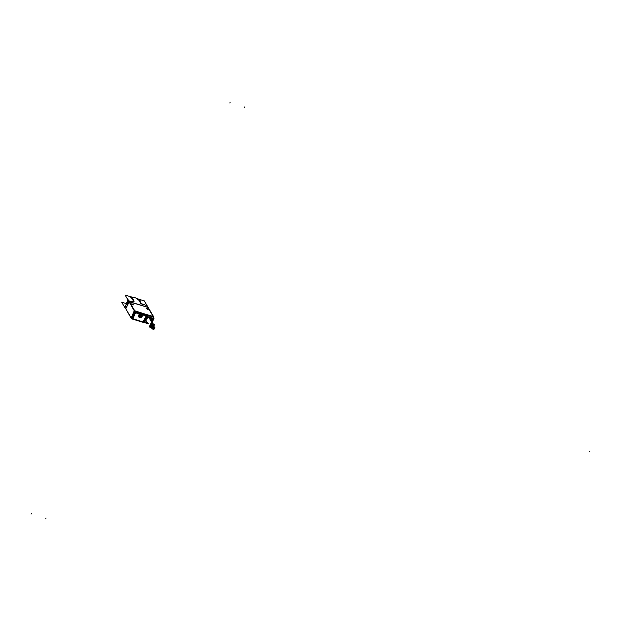 <?xml version="1.0" encoding="UTF-8"?>
<svg xmlns="http://www.w3.org/2000/svg" width="621" height="621" viewBox="0 0 621 621"><rect width="100%" height="100%" fill="white"/><g stroke="black" fill="none" stroke-linecap="round" stroke-linejoin="round"><path stroke-width="0.93" d="M147.837 307.387L153.076 316.314L147.837 307.387M153.193 316.516L134.881 310.974L153.193 316.516M134.524 310.702L129.284 301.775L134.524 310.702M133.391 304.903L131.458 303.972M131.481 303.933L133.399 304.864M148.109 309.359L146.183 308.427M146.207 308.389L148.124 309.32M147.728 307.24L146.804 305.664L141.316 303.622L146.804 305.664L147.728 307.24L129.401 301.705L147.736 307.255M129.152 301.41L128.842 300.882L129.152 301.41M127.142 304.391L128.702 301.162L127.142 304.391M127.111 304.461L126.459 304.049L127.111 304.461M124.937 307.201L126.443 304.073L124.937 307.201L125.714 308.528L124.937 307.201M129.09 301.953L125.799 308.753L130.984 317.587L125.799 308.753L129.09 301.953M134.524 311.137L131.217 317.983L134.524 311.137M153.007 320.514A2.189 0.9 106.8 0 1 151.92 321.631A2.189 0.9 106.8 0 0 153.007 320.514A2.189 0.9 106.8 0 0 153.418 317.89A2.189 0.9 106.8 0 1 153.007 320.514L152.261 320.289M131.66 297.149L133.127 297.591L131.66 297.149M131.357 297.855L132.048 298.181L131.357 297.863M131.722 298.476L132.413 298.802L131.722 298.484M132.599 299.112L131.908 298.794L132.599 299.112M133.142 300.044L132.452 299.726L133.142 300.044M132.995 300.649L133.686 300.968L132.995 300.657M133.36 301.27L134.051 301.589L133.36 301.278M134.058 301.612L132.483 301.325L134.058 301.612M132.77 301.961L132.428 301.309L132.529 301.953M129.028 300.937L132.436 301.969L129.028 300.937M140.602 303.265L141.293 303.576L140.602 303.265M140.424 302.955L141.114 303.265L140.424 302.955M140.245 302.644L140.928 302.955L140.245 302.644M140.059 302.334L140.75 302.644L140.059 302.334M139.88 302.023L140.563 302.334L139.88 302.023M139.694 301.713L140.385 302.023L139.694 301.713M139.515 301.402L140.206 301.721L139.515 301.402M139.151 300.781L139.841 301.1L139.151 300.781M138.964 300.471L139.655 300.789L138.964 300.471M138.786 300.16L139.477 300.479L138.786 300.16M138.599 299.85L139.29 300.168L138.599 299.85M128.182 300.409L127.965 300.875L128.182 300.409M127.647 301.527A5.705 4.852 -30.4 0 1 128.105 300.137A5.705 4.852 -30.4 0 0 127.647 301.527M151.516 320.948L153.403 317.059L135.044 311.494L131.629 318.55L135.036 311.501L153.403 317.052L151.516 320.948M132.063 318.682L130.922 317.867M148.334 323.603L143.42 322.128M149.591 316.943A3.074 2.616 149.6 0 1 150.593 317.517A3.074 2.616 149.6 0 0 149.591 316.943A3.074 2.616 149.6 0 0 148.365 316.842A3.074 2.616 149.6 0 1 149.591 316.943L149.793 317.277M146.603 317.579A3.074 2.616 149.6 0 0 145.376 320.125A3.074 2.616 149.6 0 1 146.603 317.579M135.673 312.037A0.699 0.59 149.6 0 0 135.036 312.371A0.699 0.59 -30.4 0 1 135.681 312.045A0.699 0.59 149.6 0 0 135.036 312.371L131.877 318.053A0.699 0.598 149.6 0 0 131.947 318.488L132.164 318.845A0.699 0.59 -30.4 0 1 132.11 318.441M134.757 312.115L135.37 312.767L134.757 312.115L131.939 317.944L134.959 312.487M135.471 311.672A0.699 0.598 149.6 0 0 134.819 312.006A0.699 0.598 149.6 0 1 135.471 311.672M135.673 311.703L145.912 314.8L146.09 315.732L145.912 314.8L135.657 311.695L146.098 315.157M146.44 315.942A0.699 0.59 149.6 0 0 146.354 315.305A0.699 0.59 -30.4 0 1 146.44 315.421L146.23 315.049A0.699 0.598 149.6 0 0 146.183 314.979A0.699 0.598 149.6 0 1 146.269 315.134M147.829 322.757A3.074 2.616 149.6 0 1 147.348 322.656A3.074 2.616 149.6 0 1 145.935 319.225A3.074 2.616 149.6 0 1 149.878 317.424A3.074 2.616 149.6 0 1 151.361 320.684A3.074 2.616 149.6 0 0 151.26 318.488A3.074 2.616 149.6 0 0 149.878 317.424A3.074 2.616 149.6 0 0 146.494 318.418A3.074 2.616 149.6 0 0 145.958 321.593A3.074 2.616 149.6 0 0 147.348 322.656A3.074 2.616 149.6 0 0 147.829 322.757A3.074 2.616 -30.4 0 1 147.185 322.61M147.557 322.291A2.631 2.243 149.6 0 1 146.315 319.341A2.631 2.243 149.6 0 1 149.436 317.735A2.631 2.243 149.6 0 1 151.089 320.219A2.631 2.243 149.6 0 0 149.436 317.735A2.631 2.243 149.6 0 0 146.315 319.341A2.631 2.243 149.6 0 0 147.557 322.291A2.647 2.251 -30.4 0 1 146.377 319.202M140.889 314.094L141.076 314.412A1.863 1.584 -30.4 0 1 142.015 315.08L141.836 314.777A1.863 1.584 149.6 0 0 141.65 314.521A1.863 1.584 -30.4 0 0 140.998 314.133A1.863 1.584 149.6 0 0 138.724 316.803A1.863 1.584 149.6 0 1 140.183 314.079L135.572 312.852L132.754 318.682L143.086 321.957M135.572 312.705L141.673 314.536A1.863 1.584 -30.4 0 0 140.998 314.133L141.177 314.436A1.863 1.584 149.6 0 0 138.941 315.266L142.139 316.236M141.549 316.865L138.654 315.763A1.863 1.584 149.6 0 1 138.887 315.266A1.863 1.584 149.6 0 0 138.654 315.763L141.549 316.865A1.335 1.133 149.6 0 1 139.29 316.19A1.335 1.133 149.6 0 0 141.549 316.873L141.852 316.733A1.863 1.584 149.6 0 0 141.999 316.485A1.863 1.584 149.6 0 1 141.852 316.733L141.875 316.772M138.793 315.802L141.852 316.733L138.793 315.802M153.76 324.783A2.049 1.739 -30.4 0 1 153.783 326.041A2.049 1.739 -30.4 0 0 150.142 325.148A2.049 1.739 -30.4 0 0 151.322 327.484A2.049 1.739 -30.4 0 1 150.515 324.604A2.049 1.739 -30.4 0 1 153.69 324.651M152.456 327.352L151.834 326.623M151.369 325.823L152.37 327.531L151.4 325.878L150.639 326.32L152.044 328.703L152.813 328.284L152.106 328.354M154.613 327.461L153.845 327.88L154.606 327.438L153.201 325.047L152.417 325.42M153.379 327.065L151.974 324.682L151.214 324.783L152.619 327.508L153.395 327.088L152.681 327.158M154.024 328.633L153.263 328.742L154.039 328.656L154.016 329.083M131.062 318.099L134.338 310.647L153.666 316.811L148.008 307.201M128.842 301.402L134.377 310.974L153.666 316.811M147.79 307.123L146.851 305.485M129.657 296.442L125.131 295.068L129.013 301.69L148.178 307.488L128.927 301.589M129.393 301.565L128.423 299.912M127.026 302.807L127.918 300.96M129.378 301.55L125.721 308.893M125.621 308.707L129.184 301.34L134.819 310.942L131.256 318.309M147.736 306.953L153.364 316.555M152.316 320.172L153.092 320.405M152.199 320.405L152.976 320.638M153.472 317.781L153.969 318.62L152.091 322.493M125.69 308.567L131.054 318.084M125.574 308.808L121.693 302.186L126.218 303.56M140.385 300.153L138.615 299.617M148.178 307.488L144.297 300.867L140.004 299.57M138.537 299.71L138.095 298.965M139.244 299.912L138.708 300.021L139.088 299.64M139.43 300.222L138.887 300.331L139.267 299.951M139.609 300.533L139.073 300.642L139.446 300.261M139.205 300.859L139.632 300.572M139.834 300.921L139.29 301.022M139.973 301.154L139.391 301.169M140.16 301.464L139.616 301.573L139.997 301.193M140.338 301.775L139.795 301.884L140.175 301.503M139.935 302.101L140.362 301.814M140.703 302.396L140.16 302.505M140.882 302.706L140.346 302.815L140.726 302.435M141.068 303.017L140.525 303.126L140.905 302.745M141.386 303.498L140.765 303.506A5.705 4.852 149.6 0 0 140.765 303.506L140.664 303.343M146.952 305.61L141.557 303.972M140.54 302.132L139.997 302.233M132.545 301.922L128.803 300.789L127.041 304.445M126.412 304.026L127.072 304.453M126.948 302.784L124.79 307.255M133.989 300.937L133.468 300.036M133.445 300.005L132.917 299.105M132.715 298.763L132.374 298.173M132.405 298.429L132.188 297.863M132.172 297.832L131.831 297.242M131.885 297.575L129.867 296.97M140.028 299.524L136.441 298.437M133.538 297.552L129.68 296.388M127.973 299.92L126.102 303.793M132.118 297.832A4.766 4.052 -30.4 0 1 137.466 299.803M133.6 301.62L132.428 301.27L132.785 301.845M132.684 304.833L133.422 304.833L132.11 303.863M132.234 303.894L131.489 303.894L132.801 304.864M147.402 309.289L148.147 309.289L146.835 308.319M146.952 308.35L146.214 308.35L147.526 309.32M153.139 316.345L153.48 316.92L151.524 320.964M134.773 310.787L135.114 311.362L131.567 318.705L131.186 318.581L134.741 311.245L153.837 317.02L134.679 311.393L134.338 310.81M131.225 318.123L132.188 318.884M153.434 316.594L153.775 317.176L153.434 316.594M148.45 323.805L143.234 322.221M151.749 321.344L153.767 317.168M147.519 322.71A3.074 2.616 -30.4 0 1 145.966 321.6A3.074 2.616 -30.4 0 1 146.564 318.356A3.074 2.616 -30.4 0 1 150.049 317.486M149.708 317.385A3.074 2.616 -30.4 0 1 151.268 318.495A3.074 2.616 -30.4 0 1 151.369 320.692M147.953 322.959L144.507 321.919L147.138 316.477L152.712 318.162L151.431 320.809M146.245 319.489A2.647 2.251 -30.4 0 1 149.366 317.719A2.647 2.251 -30.4 0 1 151.097 320.242M132.203 318.907A0.699 0.59 -30.4 0 1 132.172 318.852A0.699 0.59 149.6 0 1 132.11 318.433A0.699 0.59 149.6 0 0 132.42 319.062M135.673 312.029A0.699 0.59 -30.4 0 0 135.029 312.363L134.811 311.99M135.634 312.565L135.657 311.998L146.331 315.235L135.448 311.626M146.3 315.794L146.114 314.855M146.23 315.041L146.44 315.421A0.699 0.59 -30.4 0 1 146.471 315.476M141.371 314.296L146.455 315.841L143.381 322.198L132.413 318.884L135.487 312.518L140.579 314.055M141.091 314.156L141.278 314.474A1.863 1.584 -30.4 0 0 138.832 317.013L138.801 316.958A1.863 1.584 149.6 0 1 138.662 315.864M138.879 317.075L140.788 317.649L138.879 317.075M135.572 312.852L132.832 318.868L143.086 321.973L146.121 316.042L141.65 314.521L146.245 315.918L141.666 314.544A1.863 1.584 149.6 0 1 141.914 314.925M135.425 312.65L135.029 312.347L132.094 318.41L132.49 318.713M135.642 312.736L132.708 318.798L135.626 312.736M132.63 318.79L143.296 322.02L132.622 318.806M143.234 321.981L146.16 315.918L143.241 321.988M141.805 316.33A1.335 1.133 149.6 0 0 139.546 315.647L141.805 316.33A1.335 1.133 149.6 0 0 139.546 315.647L138.941 315.266A1.863 1.584 149.6 0 1 141.177 314.436A1.863 1.584 -30.4 0 1 142.077 315.196M141.93 316.679L141.627 316.733A1.32 1.118 -30.4 0 1 139.345 316.042L138.708 315.701M139.251 316.151L141.604 316.865L141.169 317.766L138.817 317.052L139.251 316.151M138.592 315.74L141.914 316.741M138.599 315.763L138.957 315.227M138.848 315.204L142.209 316.205M139.927 314.746L142.279 315.46L141.844 316.361L139.492 315.647L139.927 314.746M141.068 314.397A1.863 1.584 -30.4 0 0 138.879 315.344L139.469 315.786A1.32 1.118 -30.4 0 1 141.751 316.477L142.116 316.431M151.353 327.725A2.049 1.739 149.6 0 1 150.717 324.822A2.049 1.739 149.6 0 1 153.03 324.247L149.397 318.053M153.938 326.304A2.049 1.739 149.6 0 0 152.805 324.178L149.18 317.991M154.047 325.676L154.652 324.434L150.942 323.308L149.195 326.933L150.639 327.376M151.873 326.242L152.487 327.29M154.086 328.951L153.294 329.122L153.325 328.726M151.811 326.367L152.424 327.414M153.263 328.851L154.055 328.68M154.885 327.352L153.884 329.433L151.757 328.788L152.766 326.716L151.757 328.788L153.884 329.433L151.757 328.788L152.766 326.716L151.757 328.788L153.884 329.433L154.885 327.352L152.766 326.716L154.885 327.352L153.884 329.433L154.885 327.352L152.766 326.716L154.885 327.352M150.647 325.87L152.029 328.23M152.859 328.579L152.067 328.757L150.616 326.273M150.585 326.002L151.966 328.354M152.044 328.486L152.828 328.307L152.797 328.711M152.448 325.047L153.573 326.957M154.66 327.756L153.876 327.927L153.907 327.531M152.386 325.171L153.403 326.91M153.845 327.655L154.629 327.484L154.598 327.888M151.229 324.674L152.611 327.034M153.434 327.383L152.65 327.554L151.19 325.078M151.159 324.806L152.549 327.158M152.619 327.29L153.403 327.112L153.371 327.515M132.708 304.919L132.141 303.948L132.708 304.919M147.433 309.374L146.859 308.404L147.433 309.374M131.893 318.076A0.699 0.598 149.6 0 0 132.094 318.643M132.157 318.301L132.552 318.596L132.157 318.301L134.974 312.472L131.939 317.944L132.552 318.589M143.622 321.771L142.729 322.183M140.998 314.133A1.863 1.584 149.6 0 0 140.183 314.079L135.58 312.689M143.304 321.872L146.455 316.035L143.637 321.864L142.791 322.237L132.537 319.132L132.832 318.868L131.947 318.48M589.345 451.746L589.95 451.933L589.345 451.746M140.812 303.615L141.441 303.615M230.088 102.411L229.801 103.001L230.088 102.411M31.337 513.544L31.05 514.134L31.337 513.544M244.806 106.866L244.527 107.456L244.806 106.866M46.055 517.999L45.775 518.589L46.055 517.999M152.704 323.844L149.288 318.022M151.4 326.211L150.639 325.978L151.998 328.299L150.608 325.932L151.998 328.299M153.208 325.388L152.44 325.156L153.48 326.933L152.417 325.109L153.48 326.933M151.982 325.016L151.214 324.783L152.572 327.104L151.19 324.736L152.572 327.104M153.263 328.742L154.031 328.967L153.263 328.742M146.121 315.165L135.867 312.068L135.836 312.627M141.65 314.521L146.121 316.042L146.44 315.414A0.699 0.59 149.6 0 0 146.354 315.305M140.183 314.079L135.789 312.751M141.836 314.769L142.124 316.415M142.015 315.08L142.155 316.314M150.111 318.557L153.325 324.03L150.111 318.557M143.653 321.833L142.76 322.221L143.653 321.833M132.576 319.14L132.149 318.814L132.576 319.14M132.335 319.07L143.001 322.299M146.416 315.383L146.44 316.066M143.575 321.981L146.509 315.918M153.177 325L154.629 327.484M151.951 324.628L153.403 327.112"/></g></svg>
